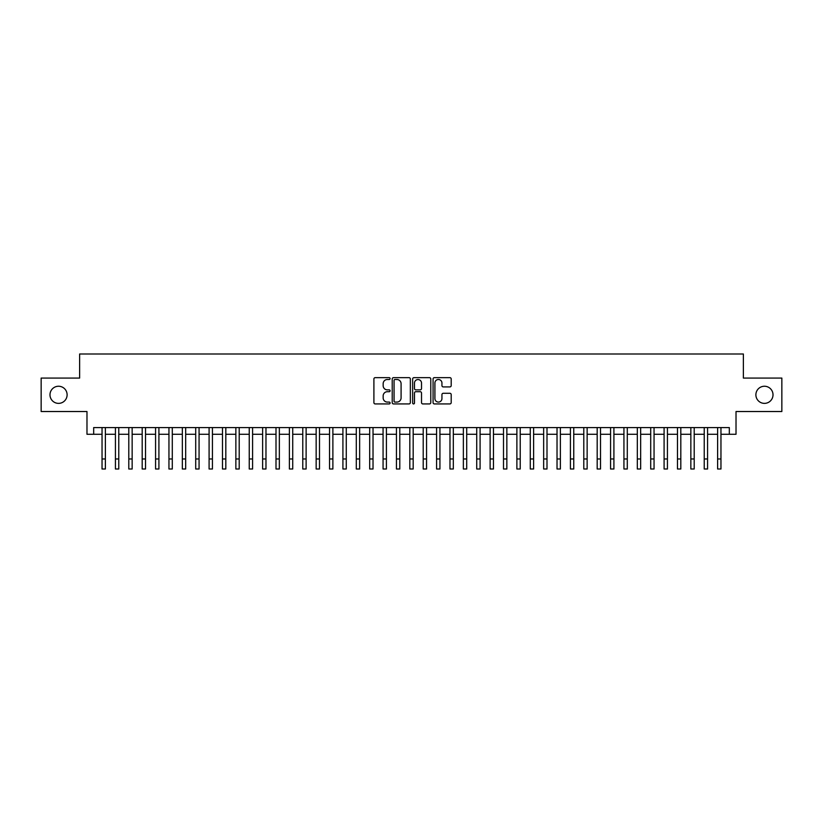 <?xml version="1.0" encoding="UTF-8"?>
<svg xmlns="http://www.w3.org/2000/svg" width="823" height="823" viewBox="0 0 823 823"><rect width="100%" height="100%" fill="white"/><g stroke="black" fill="none" stroke-linecap="round" stroke-linejoin="round"><path stroke-width="1.23" d="M390.092 378.58A0.916 0.916 0 0 0 389.166 377.654L375.216 377.654A1.317 1.317 0 0 0 373.899 378.971L373.899 402.612A1.317 1.317 0 0 0 375.216 403.928L389.166 403.928A0.916 0.916 0 0 0 390.092 403.003A0.916 0.916 0 0 0 389.166 402.087L387.366 402.087A4.208 4.208 0 0 1 383.158 397.879L383.158 395.914A4.208 4.208 0 0 1 387.366 391.707L389.166 391.707A0.916 0.916 0 0 0 390.092 390.791A0.916 0.916 0 0 0 389.166 389.876L387.366 389.876A4.208 4.208 0 0 1 383.158 385.668L383.158 383.703A4.208 4.208 0 0 1 387.366 379.496L389.166 379.496A0.916 0.916 0 0 0 390.092 378.58M755.884 394.803A8.569 8.569 0 0 0 764.454 403.373A8.569 8.569 0 0 0 773.013 394.803A8.569 8.569 0 0 0 764.454 386.244A8.569 8.569 0 0 0 755.884 394.803M49.987 394.803A8.569 8.569 0 0 0 58.546 403.373A8.569 8.569 0 0 0 67.116 394.803A8.569 8.569 0 0 0 58.546 386.244A8.569 8.569 0 0 0 49.987 394.803M449.893 386.913A1.317 1.317 0 0 0 451.199 385.606L451.199 378.971A1.317 1.317 0 0 0 449.893 377.654L434.39 377.654A1.317 1.317 0 0 0 433.073 378.971L433.073 402.612A1.317 1.317 0 0 0 434.39 403.928L449.893 403.928A1.317 1.317 0 0 0 451.199 402.612L451.199 394.598A1.317 1.317 0 0 0 449.893 393.291L443.258 393.291A1.317 1.317 0 0 0 441.941 394.598L441.941 398.579A3.518 3.518 0 0 1 438.433 402.087A3.518 3.518 0 0 1 434.914 398.579L434.914 383.004A3.518 3.518 0 0 1 438.433 379.496A3.518 3.518 0 0 1 441.941 383.004L441.941 385.606A1.317 1.317 0 0 0 443.258 386.913L449.893 386.913M93.678 434.287L93.678 427.59L729.322 427.59L729.322 434.287L736.019 434.287L736.019 411.531L781.85 411.531L781.85 378.076L743.375 378.076L743.375 353.993L79.625 353.993L79.625 378.076L41.15 378.076L41.15 411.531L86.981 411.531L86.981 434.287L102.042 434.287M410.348 378.971A1.317 1.317 0 0 0 409.041 377.654L393.538 377.654A1.317 1.317 0 0 0 392.221 378.971L392.221 402.612A1.317 1.317 0 0 0 393.538 403.928L409.041 403.928A1.317 1.317 0 0 0 410.348 402.612L410.348 378.971M413.959 377.654L429.462 377.654A1.317 1.317 0 0 1 430.779 378.971L430.779 402.612A1.317 1.317 0 0 1 429.462 403.928L422.827 403.928A1.317 1.317 0 0 1 421.52 402.612L421.52 393.024A1.317 1.317 0 0 0 420.203 391.707L415.8 391.707A1.317 1.317 0 0 0 414.483 393.024L414.483 403.003A0.916 0.916 0 0 1 413.568 403.928A0.916 0.916 0 0 1 412.652 403.003L412.652 378.971A1.317 1.317 0 0 1 413.959 377.654M105.385 434.287L115.426 434.287M118.769 434.287L128.8 434.287M132.153 434.287L142.184 434.287M145.527 434.287L155.568 434.287M158.911 434.287L168.952 434.287M172.295 434.287L182.336 434.287M185.679 434.287L195.709 434.287M199.063 434.287L209.093 434.287M212.437 434.287L222.477 434.287M225.821 434.287L235.862 434.287M239.205 434.287L249.246 434.287M252.589 434.287L262.619 434.287M265.973 434.287L276.003 434.287M279.347 434.287L289.387 434.287M292.731 434.287L302.771 434.287M306.115 434.287L316.155 434.287M319.499 434.287L329.539 434.287M332.883 434.287L342.913 434.287M346.267 434.287L356.297 434.287M359.641 434.287L369.681 434.287M373.025 434.287L383.065 434.287M386.409 434.287L396.449 434.287M399.793 434.287L409.823 434.287M413.177 434.287L423.207 434.287M426.551 434.287L436.591 434.287M439.935 434.287L449.975 434.287M453.319 434.287L463.359 434.287M466.703 434.287L476.733 434.287M480.087 434.287L490.117 434.287M493.461 434.287L503.501 434.287M506.845 434.287L516.885 434.287M520.229 434.287L530.269 434.287M533.613 434.287L543.653 434.287M546.997 434.287L557.027 434.287M560.381 434.287L570.411 434.287M573.754 434.287L583.795 434.287M587.138 434.287L597.179 434.287M600.523 434.287L610.563 434.287M613.907 434.287L623.937 434.287M627.291 434.287L637.321 434.287M640.664 434.287L650.705 434.287M654.048 434.287L664.089 434.287M667.432 434.287L677.473 434.287M680.816 434.287L690.847 434.287M694.201 434.287L704.231 434.287M707.574 434.287L717.615 434.287M720.958 434.287L729.322 434.287M394.978 379.496A0.916 0.916 0 0 0 394.063 380.411L394.063 401.171A0.916 0.916 0 0 0 394.978 402.087L396.892 402.087A4.208 4.208 0 0 0 401.089 397.879L401.089 383.703A4.208 4.208 0 0 0 396.892 379.496L394.978 379.496M421.52 383.076A3.518 3.518 0 0 0 418.002 379.557A3.518 3.518 0 0 0 414.483 383.076L414.483 388.559A1.317 1.317 0 0 0 415.8 389.876L420.203 389.876A1.317 1.317 0 0 0 421.52 388.559L421.52 383.076M102.042 458.977L105.385 458.977L105.385 469.007L102.042 469.007L102.042 427.59M105.385 458.977L105.385 427.59M115.426 458.977L118.769 458.977L118.769 469.007L115.426 469.007L115.426 427.59M118.769 458.977L118.769 427.59M128.8 458.977L132.153 458.977L132.153 469.007L128.8 469.007L128.8 427.59M132.153 458.977L132.153 427.59M142.184 458.977L145.527 458.977L145.527 469.007L142.184 469.007L142.184 427.59M145.527 458.977L145.527 427.59M155.568 458.977L158.911 458.977L158.911 469.007L155.568 469.007L155.568 427.59M158.911 458.977L158.911 427.59M168.952 458.977L172.295 458.977L172.295 469.007L168.952 469.007L168.952 427.59M172.295 458.977L172.295 427.59M182.336 458.977L185.679 458.977L185.679 469.007L182.336 469.007L182.336 427.59M185.679 458.977L185.679 427.59M195.709 458.977L199.063 458.977L199.063 469.007L195.709 469.007L195.709 427.59M199.063 458.977L199.063 427.59M209.093 458.977L212.437 458.977L212.437 469.007L209.093 469.007L209.093 427.59M212.437 458.977L212.437 427.59M222.477 458.977L225.821 458.977L225.821 469.007L222.477 469.007L222.477 427.59M225.821 458.977L225.821 427.59M235.862 458.977L239.205 458.977L239.205 469.007L235.862 469.007L235.862 427.59M239.205 458.977L239.205 427.59M249.246 458.977L252.589 458.977L252.589 469.007L249.246 469.007L249.246 427.59M252.589 458.977L252.589 427.59M262.619 458.977L265.973 458.977L265.973 469.007L262.619 469.007L262.619 427.59M265.973 458.977L265.973 427.59M276.003 458.977L279.347 458.977L279.347 469.007L276.003 469.007L276.003 427.59M279.347 458.977L279.347 427.59M289.387 458.977L292.731 458.977L292.731 469.007L289.387 469.007L289.387 427.59M292.731 458.977L292.731 427.59M302.771 458.977L306.115 458.977L306.115 469.007L302.771 469.007L302.771 427.59M306.115 458.977L306.115 427.59M316.155 458.977L319.499 458.977L319.499 469.007L316.155 469.007L316.155 427.59M319.499 458.977L319.499 427.59M329.539 458.977L332.883 458.977L332.883 469.007L329.539 469.007L329.539 427.59M332.883 458.977L332.883 427.59M342.913 458.977L346.267 458.977L346.267 469.007L342.913 469.007L342.913 427.59M346.267 458.977L346.267 427.59M356.297 458.977L359.641 458.977L359.641 469.007L356.297 469.007L356.297 427.59M359.641 458.977L359.641 427.59M369.681 458.977L373.025 458.977L373.025 469.007L369.681 469.007L369.681 427.59M373.025 458.977L373.025 427.59M383.065 458.977L386.409 458.977L386.409 469.007L383.065 469.007L383.065 427.59M386.409 458.977L386.409 427.59M396.449 458.977L399.793 458.977L399.793 469.007L396.449 469.007L396.449 427.59M399.793 458.977L399.793 427.59M409.823 458.977L413.177 458.977L413.177 469.007L409.823 469.007L409.823 427.59M413.177 458.977L413.177 427.59M423.207 458.977L426.551 458.977L426.551 469.007L423.207 469.007L423.207 427.59M426.551 458.977L426.551 427.59M436.591 458.977L439.935 458.977L439.935 469.007L436.591 469.007L436.591 427.59M439.935 458.977L439.935 427.59M449.975 458.977L453.319 458.977L453.319 469.007L449.975 469.007L449.975 427.59M453.319 458.977L453.319 427.59M463.359 458.977L466.703 458.977L466.703 469.007L463.359 469.007L463.359 427.59M466.703 458.977L466.703 427.59M476.733 458.977L480.087 458.977L480.087 469.007L476.733 469.007L476.733 427.59M480.087 458.977L480.087 427.59M490.117 458.977L493.461 458.977L493.461 469.007L490.117 469.007L490.117 427.59M493.461 458.977L493.461 427.59M503.501 458.977L506.845 458.977L506.845 469.007L503.501 469.007L503.501 427.59M506.845 458.977L506.845 427.59M516.885 458.977L520.229 458.977L520.229 469.007L516.885 469.007L516.885 427.59M520.229 458.977L520.229 427.59M530.269 458.977L533.613 458.977L533.613 469.007L530.269 469.007L530.269 427.59M533.613 458.977L533.613 427.59M543.653 458.977L546.997 458.977L546.997 469.007L543.653 469.007L543.653 427.59M546.997 458.977L546.997 427.59M557.027 458.977L560.381 458.977L560.381 469.007L557.027 469.007L557.027 427.59M560.381 458.977L560.381 427.59M570.411 458.977L573.754 458.977L573.754 469.007L570.411 469.007L570.411 427.59M573.754 458.977L573.754 427.59M583.795 458.977L587.138 458.977L587.138 469.007L583.795 469.007L583.795 427.59M587.138 458.977L587.138 427.59M597.179 458.977L600.523 458.977L600.523 469.007L597.179 469.007L597.179 427.59M600.523 458.977L600.523 427.59M610.563 458.977L613.907 458.977L613.907 469.007L610.563 469.007L610.563 427.59M613.907 458.977L613.907 427.59M623.937 458.977L627.291 458.977L627.291 469.007L623.937 469.007L623.937 427.59M627.291 458.977L627.291 427.59M637.321 458.977L640.664 458.977L640.664 469.007L637.321 469.007L637.321 427.59M640.664 458.977L640.664 427.59M650.705 458.977L654.048 458.977L654.048 469.007L650.705 469.007L650.705 427.59M654.048 458.977L654.048 427.59M664.089 458.977L667.432 458.977L667.432 469.007L664.089 469.007L664.089 427.59M667.432 458.977L667.432 427.59M677.473 458.977L680.816 458.977L680.816 469.007L677.473 469.007L677.473 427.59M680.816 458.977L680.816 427.59M690.847 458.977L694.201 458.977L694.201 469.007L690.847 469.007L690.847 427.59M694.201 458.977L694.201 427.59M704.231 458.977L707.574 458.977L707.574 469.007L704.231 469.007L704.231 427.59M707.574 458.977L707.574 427.59M717.615 458.977L720.958 458.977L720.958 469.007L717.615 469.007L717.615 427.59M720.958 458.977L720.958 427.59"/></g></svg>
